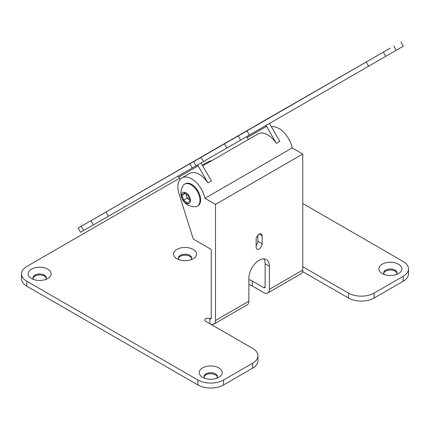 <?xml version="1.0" encoding="UTF-8"?>
<svg xmlns="http://www.w3.org/2000/svg" width="430" height="430" viewBox="0 0 430 430"><rect width="100%" height="100%" fill="white"/><g stroke="black" fill="none" stroke-linecap="round" stroke-linejoin="round"><path stroke-width="0.64" d="M267.197 119.045L202.186 156.579L267.218 119.088M180.138 179.385L178.783 177.031L198.155 165.889A1.209 0.989 60.1 0 0 197.085 165.222M204.943 198.294L292.19 147.92L302.763 154.026L215.511 204.395L204.943 198.294A19.474 11.245 -120 0 0 181.911 177.902L189.608 173.457A19.474 11.245 60 0 1 207.948 182.874L211.372 180.896L201.573 163.911A6.047 4.94 60.1 0 0 200.955 162.997M106.027 212.028L108.441 216.22L93.364 224.911L90.945 220.719L168.189 176.209L193.683 161.599L196.096 165.792L192.248 168.001L189.829 163.808M238.188 135.934L246.944 130.876L249.357 135.068L240.606 140.126L238.188 135.934L193.683 161.599M246.944 130.876L383.356 52.121L385.774 56.314L368.639 66.198L366.226 62.006M288.643 106.635L383.356 52.121M288.627 106.602L78.153 228.077L80.571 232.27L93.364 224.911M90.945 220.719L78.153 228.077M225.487 143.222L215.016 149.264L225.487 143.222M353.793 69.144L343.323 75.185L353.793 69.144M262.988 121.4L252.523 127.441L262.988 121.4M134.681 195.478L124.216 201.519L134.681 195.478M219.236 146.861L208.765 152.903L219.236 146.861M390.311 48.09L379.846 54.132L390.311 48.09M269.239 117.761L258.774 123.802L269.239 117.761M98.164 216.532L87.693 222.573L98.164 216.532M202.718 165.889L258.038 133.945A19.474 11.245 60 0 1 276.382 143.362L266.584 126.377L247.212 137.525A6.047 4.94 -119.9 0 1 246.755 136.573M276.382 143.362L279.801 141.389L270.008 124.404A1.209 0.989 60.1 0 1 269.975 123.13M271.351 126.737A19.474 11.245 60 0 1 292.19 147.92M181.911 177.902A19.474 11.245 -120 0 0 179.068 193.973L193.29 239.075L211.237 249.438L211.237 317.985L209.867 318.775A3.026 1.747 0 0 0 206.572 318.399A3.026 1.747 0 0 0 204.707 320.011A3.026 1.747 0 0 0 205.588 321.242L252.636 348.408A18.146 10.476 0 0 1 257.952 355.814A18.146 10.476 0 0 1 252.636 363.221L223.552 380.012A18.146 10.476 0 0 1 197.891 380.012L26.816 281.241A18.146 10.476 0 0 1 21.5 273.835A18.146 10.476 0 0 1 26.816 266.428L179.498 178.278M248.873 279.581A14.518 8.38 180 0 1 252.297 281.043L252.297 285.982L263.757 292.599A7.982 4.612 -120 0 0 267.75 292.997L301.108 273.738A7.982 4.612 60 0 0 302.763 270.083L302.763 154.026M215.511 204.395L215.511 320.452A7.982 4.612 -120 0 1 213.861 324.107L247.218 304.848A7.982 4.612 60 0 0 248.873 301.193L215.511 320.452M267.75 292.997A7.982 4.612 -120 0 0 269.4 289.342L269.4 266.229A14.518 8.38 120 0 0 266.396 259.586A14.518 8.38 120 0 0 255.21 263.472A14.518 8.38 120 0 0 248.873 278.081L248.873 301.193M256.146 239.311L256.146 247.218A4.236 2.446 120 0 0 257.022 249.153A4.236 2.446 120 0 0 260.284 248.019A4.236 2.446 120 0 0 262.133 243.756L262.133 235.855A4.236 2.446 120 0 0 261.257 233.92A4.236 2.446 120 0 0 257.995 235.054A4.236 2.446 120 0 0 256.146 239.311M257.855 235.205L257.855 241.289A4.236 2.446 -60 0 1 256.146 245.401M302.763 266.724L348.44 293.093A18.146 10.476 0 0 0 374.1 293.093L403.184 276.302A18.146 10.476 0 0 0 408.5 268.895A18.146 10.476 0 0 0 403.184 261.488L302.763 203.508M302.596 271.567L348.44 298.033A18.146 10.476 0 0 0 374.1 298.033L403.184 281.241A18.146 10.476 0 0 0 408.5 273.835L408.5 268.895M21.5 273.835L21.5 278.774A18.146 10.476 0 0 0 26.816 286.181L197.891 384.952A18.146 10.476 0 0 0 223.552 384.952L252.636 368.161A18.146 10.476 0 0 0 257.952 360.754L257.952 355.814M252.297 285.982A14.518 8.38 0 0 0 248.873 284.52M263.934 258.908A14.518 8.38 -60 0 1 265.127 263.762L265.127 286.875L263.757 287.665A1.935 1.118 -120 0 0 264.724 287.756A1.935 1.118 -120 0 0 265.127 286.875M209.867 323.715L209.867 318.775A1.935 1.118 -120 0 0 210.834 318.872A1.935 1.118 -120 0 0 211.237 317.985M209.894 323.731A7.982 4.612 -120 0 0 213.861 324.107M211.995 160.53A18.146 10.476 0 0 0 206.448 162.717L202.277 165.125M263.757 287.665L252.297 281.043M218.849 367.913A11.492 6.633 180 0 1 218.849 377.298A11.492 6.633 180 0 1 202.595 377.298L202.595 377.298A11.492 6.633 180 0 1 202.595 367.913A11.492 6.633 180 0 1 218.849 367.913M398.481 264.203A11.492 6.633 180 0 1 398.481 273.587A11.492 6.633 180 0 1 382.227 273.587L382.227 273.587A11.492 6.633 180 0 1 382.227 264.203A11.492 6.633 180 0 1 398.481 264.203M193.188 249.389A11.492 6.633 180 0 1 193.188 258.774A11.492 6.633 180 0 1 176.934 258.774L176.934 258.774A11.492 6.633 180 0 1 176.934 249.389A11.492 6.633 180 0 1 193.188 249.389M47.773 269.142A11.492 6.633 180 0 1 47.773 278.527A11.492 6.633 180 0 1 31.519 278.527L31.519 278.527A11.492 6.633 180 0 1 31.519 269.142A11.492 6.633 180 0 1 47.773 269.142M191.662 258.527A6.654 3.843 0 0 0 189.764 256.301A6.654 3.843 0 0 0 182.917 255.382A6.654 3.843 0 0 0 178.461 258.527M46.241 278.28A6.654 3.843 0 0 0 44.349 276.055A6.654 3.843 0 0 0 37.501 275.135A6.654 3.843 0 0 0 33.045 278.28M217.322 377.051A6.654 3.843 0 0 0 215.43 374.826A6.654 3.843 0 0 0 208.577 373.906A6.654 3.843 0 0 0 204.126 377.051M396.954 273.34A6.654 3.843 0 0 0 395.057 271.12A6.654 3.843 0 0 0 388.209 270.196A6.654 3.843 0 0 0 383.759 273.34M184.647 184.142L185.298 183.766A12.701 7.332 60 0 1 199.95 195.602A12.701 7.332 60 0 1 197.999 205.766L197.349 206.142A12.701 7.332 -120 0 0 199.3 195.972A12.701 7.332 -120 0 0 184.647 184.142A12.701 7.332 -120 0 0 183.121 185.609A13.663 13.663 0 0 0 195.317 206.728A12.701 7.332 -120 0 0 197.349 206.142M45.585 279.516A6.654 3.843 0 0 0 46.3 277.785A6.654 3.843 0 0 0 44.349 275.071A6.654 3.843 0 0 0 37.098 274.238A6.654 3.843 0 0 0 32.992 277.785A6.654 3.843 0 0 0 33.701 279.516M191.001 259.758A6.654 3.843 0 0 0 191.715 258.032A6.654 3.843 0 0 0 189.764 255.318A6.654 3.843 0 0 0 182.513 254.485A6.654 3.843 0 0 0 178.407 258.032A6.654 3.843 0 0 0 179.122 259.758M216.666 378.287A6.654 3.843 0 0 0 217.376 376.556A6.654 3.843 0 0 0 215.43 373.842A6.654 3.843 0 0 0 208.179 373.009A6.654 3.843 0 0 0 204.067 376.556A6.654 3.843 0 0 0 204.782 378.287M396.299 274.576A6.654 3.843 0 0 0 397.008 272.846A6.654 3.843 0 0 0 395.057 270.131A6.654 3.843 0 0 0 387.806 269.298A6.654 3.843 0 0 0 383.7 272.846A6.654 3.843 0 0 0 384.415 274.576M186.142 194.145A4.837 2.795 -120 0 0 186.4 195.655L185.9 193.962M186.4 195.655A4.837 2.795 -120 0 0 189.109 199.627L187.152 198.198L186.4 195.655M189.668 200.036L189.109 199.627A4.837 2.795 -120 0 0 189.646 199.971M185.131 193.409L182.083 195.166L184.492 192.941L188.41 195.8L189.92 200.885L187.512 203.116L183.594 200.251L182.083 195.166M187.152 198.198L183.594 200.251M187.716 203.809A6.353 3.666 -120 0 0 188.738 195.494A6.353 3.666 -120 0 0 181.551 194.774A6.353 3.666 -120 0 0 187.716 203.809M108.441 216.22L192.226 167.963M240.606 140.126L196.096 165.792M400.91 41.979L403.329 46.171L385.774 56.314M249.357 135.068L368.639 66.198M177.579 176.386A1.209 0.989 -119.9 0 1 178.783 177.031M198.155 165.889L207.948 182.874M266.1 125.372A6.047 4.94 60.1 0 0 266.584 126.377M247.212 137.525L248.368 139.53M302.763 270.083L269.4 289.342M257.855 241.289L262.133 243.756M259.139 234.13L262.133 235.855M374.1 298.033L374.1 293.093M403.184 281.241L403.184 276.302M348.44 298.033L348.44 293.093M197.891 384.952L197.891 380.012M223.552 384.952L223.552 380.012M252.636 368.161L252.636 363.221M265.127 263.762L269.4 266.229M26.816 286.181L26.816 281.241M81.232 226.309L83.651 230.501M224.465 143.856L226.884 148.049M201.095 157.332L203.508 161.524M393.832 46.075L396.25 50.267"/></g></svg>
